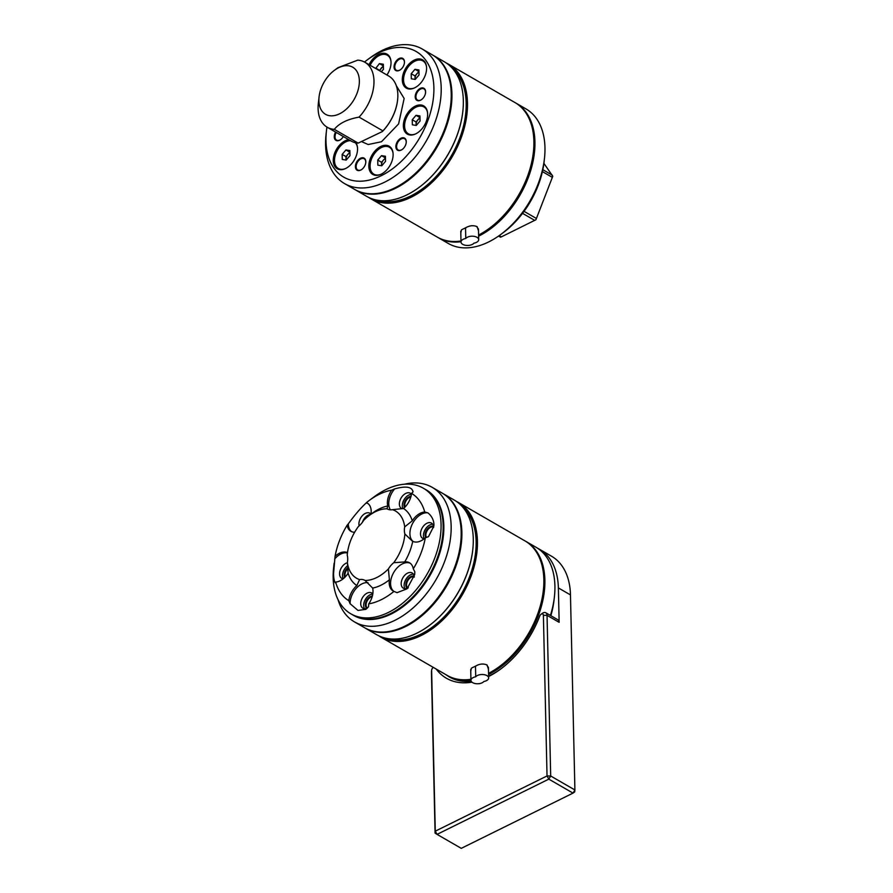 <?xml version="1.0" encoding="UTF-8"?>
<svg xmlns="http://www.w3.org/2000/svg" width="893" height="893" viewBox="0 0 893 893"><rect width="100%" height="100%" fill="white"/><g stroke="black" fill="none" stroke-linecap="round" stroke-linejoin="round"><path stroke-width="1.34" d="M456.345 501.386A77.691 49.472 120 0 1 458.466 502.502A77.691 49.472 120 0 1 477.431 541.214A77.691 49.472 120 0 1 443.743 618.994A77.691 49.472 120 0 1 380.786 637.077A77.691 49.472 120 0 1 378.766 635.794M488.538 673.355A77.691 49.472 -60 0 0 499.522 666.491A77.691 49.472 -60 0 0 543.324 590.597A77.691 49.472 -60 0 0 543.848 579.546A77.691 49.472 -60 0 0 524.872 540.834L458.466 502.502M459.147 503.54A77.166 49.137 120 0 1 476.706 541.203A77.166 49.137 120 0 1 444.033 617.666A77.166 49.137 120 0 1 382.025 637.144M380.786 637.077L447.203 675.409A77.691 49.472 -60 0 0 470.924 679.294M488.549 673.657A77.166 49.137 -60 0 0 544.15 580.137A77.166 49.137 -60 0 0 539.26 557.422M470.711 669.504L470.946 680.332A6.731 3.583 -1.3 0 1 475.723 676.782A6.731 3.583 -1.3 0 1 483.225 674.55A6.731 3.583 -1.3 0 1 488.65 677.932A6.731 3.583 -1.3 0 1 483.872 681.482A6.731 3.583 -1.3 0 1 472.665 682.654A6.731 3.583 -1.3 0 1 470.946 680.332M476.215 665.776L475.489 666.479L475.723 676.782M475.489 666.479L474.205 666.781M387.562 638.573A76.396 48.646 -60 0 0 446.667 614.138A76.396 48.646 -60 0 0 476.125 541.493A76.396 48.646 -60 0 0 463.143 507.615M488.571 674.461A77.691 49.472 -60 0 0 544.886 580.149A77.691 49.472 -60 0 0 525.91 541.426A77.691 49.472 -60 0 0 525.385 541.136M550.423 615.444A77.691 49.472 -60 0 0 554.386 596.982A77.691 49.472 -60 0 0 554.91 585.931A77.691 49.472 -60 0 0 535.945 547.219L525.91 541.426M442.548 493.327A77.691 49.472 120 0 1 442.895 493.516L454.314 500.102A77.691 49.472 120 0 1 473.279 538.825A77.691 49.472 120 0 1 472.754 549.865A77.691 49.472 120 0 1 428.953 625.759A77.691 49.472 120 0 1 376.645 634.677L365.226 628.092A77.691 49.472 120 0 1 364.88 627.891M442.895 493.516A77.691 49.472 120 0 1 461.871 532.228A77.691 49.472 120 0 1 428.171 610.008A77.691 49.472 120 0 1 365.226 628.092M404.484 484.218A77.691 49.472 120 0 1 432.179 487.332L442.202 493.115A77.691 49.472 120 0 1 460.654 542.877A77.691 49.472 120 0 1 416.852 618.771A77.691 49.472 120 0 1 404.864 626.149A77.691 49.472 120 0 1 364.534 627.69L354.499 621.908A77.691 49.472 120 0 1 337.967 599.482M432.179 487.332A77.691 49.472 120 0 1 447.56 552.544A77.691 49.472 120 0 1 394.829 620.367A77.691 49.472 120 0 1 354.499 621.908M425.782 489.621A72.512 46.168 120 0 1 440.562 550.401A72.512 46.168 120 0 1 391.268 613.982A72.512 46.168 120 0 1 353.293 615.221M372.37 596.033A6.988 4.454 -60 0 0 365.349 605.052A6.988 4.454 -60 0 0 366.755 608.334M372.169 596.747A6.474 4.119 -60 0 0 370.774 597.194A6.474 4.119 -60 0 0 366.085 605.063A6.474 4.119 -60 0 0 367.347 608.077A8.807 5.604 -60 0 1 362.871 608.211A8.807 5.604 -60 0 1 360.716 603.824A8.807 5.604 -60 0 1 364.534 595.006A8.807 5.604 -60 0 1 371.667 592.952A8.807 5.604 -60 0 1 372.794 593.968M411.026 496.318A6.988 4.454 -60 0 0 404.004 505.338A6.988 4.454 -60 0 0 404.529 507.559M410.825 497.033A6.474 4.119 -60 0 0 409.429 497.479A6.474 4.119 -60 0 0 404.741 505.349A6.474 4.119 -60 0 0 405.054 507.034M433.507 526.401A6.988 4.454 -60 0 0 427.981 528.388A6.988 4.454 -60 0 0 425.146 535.186A6.988 4.454 -60 0 0 425.782 537.619M433.585 527.049A6.474 4.119 -60 0 0 430.571 527.339A6.474 4.119 -60 0 0 425.872 535.197A6.474 4.119 -60 0 0 426.452 537.419M414.185 576.253A6.988 4.454 -60 0 0 408.659 578.24A6.988 4.454 -60 0 0 405.813 585.049A6.988 4.454 -60 0 0 407.219 588.331M414.263 576.9A6.474 4.119 -60 0 0 411.238 577.202A6.474 4.119 -60 0 0 406.549 585.06A6.474 4.119 -60 0 0 407.811 588.074M347.846 568.629A6.474 4.119 -60 0 0 345.256 576.889M347.779 567.702A6.988 4.454 -60 0 0 344.743 577.414M460.632 543.044A77.166 49.137 120 0 1 460.621 543.201A77.166 49.137 120 0 1 417.109 618.581A77.166 49.137 120 0 1 416.975 618.682M550.847 615.69A72.512 46.168 -60 0 0 554.028 600.152L554.386 596.982M472.743 550.032A77.166 49.137 120 0 1 472.721 550.188A77.166 49.137 120 0 1 429.209 625.569A77.166 49.137 120 0 1 429.086 625.669M447.717 675.7A77.691 49.472 -60 0 0 448.241 676.001A77.691 49.472 -60 0 0 470.935 680.031M468.758 679.573A77.166 49.137 -60 0 0 470.924 679.327M488.404 667.529L486.585 664.749M499.645 666.39A77.166 49.137 -60 0 0 499.767 666.301A77.166 49.137 -60 0 0 543.279 590.909A77.166 49.137 -60 0 0 543.301 590.753M470.745 671.38L471.359 668.254L472.643 667.517A77.691 49.472 -60 0 0 476.907 665.408C480.445 663.722 483.827 663.588 487.076 665.006L488.449 669.225M446.4 63.079A77.691 49.472 120 0 1 448.52 64.196A77.691 49.472 120 0 1 467.486 102.907A77.691 49.472 120 0 1 433.797 180.687A77.691 49.472 120 0 1 370.841 198.771A77.691 49.472 120 0 1 368.809 197.487M478.592 235.049A77.691 49.472 -60 0 0 489.565 228.173A77.691 49.472 -60 0 0 533.378 152.29A77.691 49.472 -60 0 0 533.891 141.239A77.691 49.472 -60 0 0 514.926 102.528L448.52 64.196M449.201 65.222A77.166 49.137 120 0 1 466.76 102.896A77.166 49.137 120 0 1 434.087 179.359A77.166 49.137 120 0 1 372.08 198.838M370.841 198.771L437.257 237.091A77.691 49.472 -60 0 0 460.978 240.987A77.166 49.137 -60 0 1 458.812 241.266M478.603 235.35A77.166 49.137 -60 0 0 534.204 141.831A77.166 49.137 -60 0 0 529.315 119.104M460.766 231.187L461 242.025A6.731 3.583 -1.3 0 1 465.778 238.476A6.731 3.583 -1.3 0 1 473.279 236.243A6.731 3.583 -1.3 0 1 478.704 239.625A6.731 3.583 -1.3 0 1 473.926 243.175A6.731 3.583 -1.3 0 1 462.719 244.347A6.731 3.583 -1.3 0 1 461 242.025M466.269 227.458L465.543 228.173L465.778 238.476M465.543 228.173L464.26 228.474M377.616 200.255A76.396 48.646 -60 0 0 436.722 175.832A76.396 48.646 -60 0 0 466.179 103.186A76.396 48.646 -60 0 0 453.197 69.308M478.626 236.154A77.691 49.472 -60 0 0 534.929 141.831A77.691 49.472 -60 0 0 515.964 103.119A77.691 49.472 -60 0 0 515.44 102.829M437.771 237.393A77.691 49.472 -60 0 0 438.296 237.694L448.319 243.488A77.691 49.472 -60 0 0 500.638 234.569A77.691 49.472 -60 0 0 544.44 158.675A77.691 49.472 -60 0 0 544.964 147.624A77.691 49.472 -60 0 0 525.988 108.913L515.964 103.119M432.603 55.009A77.691 49.472 120 0 1 432.949 55.21L444.368 61.796A77.691 49.472 120 0 1 463.333 100.507A77.691 49.472 120 0 1 462.808 111.558A77.691 49.472 120 0 1 419.007 187.452A77.691 49.472 120 0 1 366.688 196.371L355.28 189.785A77.691 49.472 120 0 1 354.934 189.584M432.949 55.21A77.691 49.472 120 0 1 451.925 93.921A77.691 49.472 120 0 1 418.225 171.702A77.691 49.472 120 0 1 355.28 189.785M364.489 62.052A72.512 46.168 120 0 1 367.347 59.831L369.914 57.945A77.691 49.472 120 0 1 381.903 50.555A77.691 49.472 120 0 1 422.233 49.026L432.257 54.808A77.691 49.472 120 0 1 450.708 104.57A77.691 49.472 120 0 1 406.907 180.464A77.691 49.472 120 0 1 394.918 187.843A77.691 49.472 120 0 1 354.588 189.383L344.553 183.59A77.691 49.472 120 0 1 326.112 133.827L326.47 130.668A72.512 46.168 120 0 1 326.95 127.085M422.233 49.026A77.691 49.472 120 0 1 437.603 114.237A77.691 49.472 120 0 1 384.883 182.049A77.691 49.472 120 0 1 344.553 183.59M367.347 59.831A72.512 46.168 120 0 1 378.543 52.944A72.512 46.168 120 0 1 433.886 87.648A72.512 46.168 120 0 1 381.322 175.675A72.512 46.168 120 0 1 326.47 130.668M350.145 140.469A16.32 10.392 -60 0 0 347.678 141.116M348.761 139.676A16.32 10.392 -60 0 0 345.1 140.837A16.32 10.392 -60 0 0 334.027 155.081A16.32 10.392 -60 0 0 337.253 168.777A16.32 10.392 -60 0 0 345.725 168.453A16.32 10.392 -60 0 0 355.972 142.847M386.937 75.001A16.32 10.392 -60 0 0 387.049 54.16A16.32 10.392 -60 0 0 378.576 54.484A16.32 10.392 -60 0 0 369.055 64.676M387.718 54.596A16.32 10.392 -60 0 0 381.155 54.763M423.282 60.289A16.32 10.392 -60 0 0 416.718 60.445M414.765 87.782A16.32 10.392 -60 0 0 425.838 73.539A16.32 10.392 -60 0 0 422.612 59.853A16.32 10.392 -60 0 0 414.14 60.166A16.32 10.392 -60 0 0 403.067 74.409A16.32 10.392 -60 0 0 406.304 88.106A16.32 10.392 -60 0 0 414.765 87.782M424.32 106.312A16.32 10.392 -60 0 0 417.768 106.468M415.814 133.805A16.32 10.392 -60 0 0 426.887 119.562A16.32 10.392 -60 0 0 423.662 105.865A16.32 10.392 -60 0 0 415.189 106.189A16.32 10.392 -60 0 0 404.116 120.432A16.32 10.392 -60 0 0 407.342 134.129A16.32 10.392 -60 0 0 415.814 133.805M381.289 174.135A16.32 10.392 -60 0 0 392.362 159.903A16.32 10.392 -60 0 0 389.136 146.206A16.32 10.392 -60 0 0 380.664 146.53A16.32 10.392 -60 0 0 369.59 160.762A16.32 10.392 -60 0 0 372.827 174.459A16.32 10.392 -60 0 0 381.289 174.135M389.806 146.642A16.32 10.392 -60 0 0 383.242 146.798M365.739 162.749A6.474 4.119 -60 0 0 365.773 161.99A6.474 4.119 -60 0 0 364.188 158.764A6.474 4.119 -60 0 0 360.828 158.887A6.474 4.119 -60 0 0 356.14 166.745A6.474 4.119 -60 0 0 357.713 169.971A6.474 4.119 -60 0 0 361.073 169.849A6.474 4.119 -60 0 0 361.944 169.324M355.403 166.734A6.988 4.454 -60 0 0 361.821 169.424A6.988 4.454 -60 0 0 365.762 162.593A6.988 4.454 -60 0 0 365.806 161.6A6.988 4.454 -60 0 0 360.471 158.251A6.988 4.454 -60 0 0 355.403 166.734M406.203 142.746A6.474 4.119 -60 0 0 406.237 141.987A6.474 4.119 -60 0 0 404.652 138.761A6.474 4.119 -60 0 0 401.292 138.884A6.474 4.119 -60 0 0 396.604 146.742A6.474 4.119 -60 0 0 398.178 149.968A6.474 4.119 -60 0 0 401.537 149.845A6.474 4.119 -60 0 0 402.419 149.321M395.867 146.742A6.988 4.454 -60 0 0 402.285 149.421A6.988 4.454 -60 0 0 406.226 142.59A6.988 4.454 -60 0 0 406.27 141.596A6.988 4.454 -60 0 0 400.935 138.248A6.988 4.454 -60 0 0 395.867 146.742M425.537 92.894A6.474 4.119 -60 0 0 425.559 92.124A6.474 4.119 -60 0 0 423.985 88.898A6.474 4.119 -60 0 0 420.625 89.032A6.474 4.119 -60 0 0 415.926 96.89A6.474 4.119 -60 0 0 417.511 100.116A6.474 4.119 -60 0 0 420.871 99.994A6.474 4.119 -60 0 0 421.742 99.469M415.2 96.879A6.988 4.454 -60 0 0 421.608 99.558A6.988 4.454 -60 0 0 425.559 92.738A6.988 4.454 -60 0 0 425.604 91.733A6.988 4.454 -60 0 0 420.268 88.396A6.988 4.454 -60 0 0 415.2 96.879M404.395 63.035A6.474 4.119 -60 0 0 404.429 62.276A6.474 4.119 -60 0 0 402.843 59.05A6.474 4.119 -60 0 0 399.484 59.172A6.474 4.119 -60 0 0 394.795 67.031A6.474 4.119 -60 0 0 396.369 70.257A6.474 4.119 -60 0 0 399.729 70.134A6.474 4.119 -60 0 0 400.611 69.609M394.059 67.02A6.988 4.454 -60 0 0 400.477 69.71A6.988 4.454 -60 0 0 404.417 62.878A6.988 4.454 -60 0 0 404.462 61.885A6.988 4.454 -60 0 0 399.126 58.536A6.988 4.454 -60 0 0 394.059 67.02M335.612 132.086A6.988 4.454 -60 0 0 334.741 139.007A6.988 4.454 -60 0 0 339.608 140.223A6.988 4.454 -60 0 0 340.679 139.565A6.988 4.454 -60 0 0 343.325 136.54M336.248 132.454A6.474 4.119 -60 0 0 336.583 140.123A6.474 4.119 -60 0 0 339.943 139.989A6.474 4.119 -60 0 0 340.813 139.464M334.83 163.374A16.32 10.392 -60 0 0 337.978 169.134M345.435 168.587A15.538 9.89 120 0 1 338.302 168.476L339.552 169.201A15.538 9.89 -60 0 0 340.635 169.692M389.527 56.616A15.538 9.89 -60 0 0 388.555 55.924L387.316 55.21A15.538 9.89 120 0 1 390.978 61.327M403.87 82.703A16.32 10.392 -60 0 0 407.018 88.463M414.475 87.927A15.538 9.89 120 0 1 407.342 87.815L408.592 88.53A15.538 9.89 -60 0 0 409.675 89.032M404.92 128.726A16.32 10.392 -60 0 0 408.056 134.486M415.524 133.95A15.538 9.89 120 0 1 408.391 133.838L409.63 134.553A15.538 9.89 -60 0 0 410.713 135.055M391.614 148.662A15.538 9.89 -60 0 0 390.643 147.97L389.404 147.256A15.538 9.89 120 0 1 393.065 153.373M338.302 168.476A15.538 9.89 120 0 1 335.221 155.438A15.538 9.89 120 0 1 345.77 141.875A15.538 9.89 120 0 1 350.514 140.681M370.137 65.301A15.538 9.89 120 0 1 379.246 55.522A15.538 9.89 120 0 1 387.316 55.21M407.342 87.815A15.538 9.89 120 0 1 404.272 74.766A15.538 9.89 120 0 1 414.81 61.204A15.538 9.89 120 0 1 422.88 60.903A15.538 9.89 120 0 1 426.541 67.02M408.391 133.838A15.538 9.89 120 0 1 405.31 120.789A15.538 9.89 120 0 1 415.859 107.227A15.538 9.89 120 0 1 423.929 106.926A15.538 9.89 120 0 1 427.591 113.043M380.998 174.28A15.538 9.89 120 0 1 373.866 174.168A15.538 9.89 120 0 1 370.796 161.131A15.538 9.89 120 0 1 381.333 147.568A15.538 9.89 120 0 1 389.404 147.256M373.866 174.168L375.116 174.883A15.538 9.89 -60 0 0 376.199 175.385M349.911 152.77A5.179 3.293 -60 0 0 349.777 152.837A5.179 3.293 -60 0 0 347.857 154.377A5.179 3.293 -60 0 0 346.015 159.121A5.179 3.293 -60 0 0 346.149 160.081M418.962 72.099A5.179 3.293 -60 0 0 418.817 72.166A5.179 3.293 -60 0 0 416.908 73.706A5.179 3.293 -60 0 0 415.066 78.461A5.179 3.293 -60 0 0 415.189 79.41M420 118.122A5.179 3.293 -60 0 0 419.866 118.189A5.179 3.293 -60 0 0 417.946 119.729A5.179 3.293 -60 0 0 416.105 124.484A5.179 3.293 -60 0 0 416.238 125.433M385.486 158.463A5.179 3.293 -60 0 0 383.432 160.07A5.179 3.293 -60 0 0 381.59 164.814A5.179 3.293 -60 0 0 381.713 165.763M383.398 66.417A5.179 3.293 -60 0 0 381.333 68.024A5.179 3.293 -60 0 0 379.782 70.86M381.612 165.752L381.534 162.28L385.463 157.871M416.127 125.422L416.049 121.95L419.989 117.541M415.089 79.399L415.011 75.927L418.951 71.518M379.447 70.67L383.376 65.825M346.037 160.059L345.959 156.588L349.9 152.178M385.329 157.849L381.523 155.65L377.728 160.081L377.839 165.149L381.746 165.774L385.542 161.343L385.43 156.275L381.523 155.65M381.534 162.28L377.728 160.081M416.049 121.95L412.242 119.751L412.365 124.819L416.272 125.444L420.067 121.002L419.956 115.945L416.038 115.32L419.844 117.519M416.038 115.32L412.242 119.751M418.806 71.496L414.999 69.297L411.204 73.728L415.011 75.927M411.204 73.728L411.316 78.796L415.223 79.421L419.029 74.979L418.906 69.922L414.999 69.297M381.344 71.764L383.454 69.297L383.343 64.229L379.436 63.604L375.64 68.482M383.242 65.803L379.436 63.604M379.436 70.234L375.64 68.047M349.978 155.65L349.866 150.582L345.959 149.957L342.153 154.4L342.276 159.456L346.183 160.081L349.978 155.65M349.755 152.156L345.959 149.957M345.959 156.588L342.153 154.4M355.269 142.69A15.538 9.89 120 0 1 357.501 147.691M426.14 108.332A15.538 9.89 -60 0 0 425.168 107.64L423.929 106.926M425.101 62.309A15.538 9.89 -60 0 0 424.13 61.617L422.88 60.903M370.394 169.056A16.32 10.392 -60 0 0 373.542 174.816M552.778 176.256L535.923 219.745L552.778 176.256L543.893 163.33M500.616 237.192L499.667 236.612L501.353 236.879L535.923 219.745M450.686 104.727A77.166 49.137 120 0 1 450.675 104.894A77.166 49.137 120 0 1 407.163 180.274A77.166 49.137 120 0 1 407.029 180.364M500.638 234.569L503.194 232.671A72.512 46.168 -60 0 0 544.083 161.834L544.44 158.675M462.797 111.714A77.166 49.137 120 0 1 462.775 111.871A77.166 49.137 120 0 1 419.264 187.262A77.166 49.137 120 0 1 419.141 187.351M438.296 237.694A77.691 49.472 -60 0 0 460.989 241.724M478.447 229.222L476.639 226.442M489.699 228.083A77.166 49.137 -60 0 0 489.822 227.983A77.166 49.137 -60 0 0 533.333 152.603A77.166 49.137 -60 0 0 533.355 152.446M460.799 233.073L461.413 229.947L462.697 229.2A77.691 49.472 -60 0 0 466.961 227.101C470.499 225.416 473.882 225.282 477.13 226.688L478.503 230.907M570.471 594.917A77.691 49.472 -60 0 0 551.506 556.205L539.394 549.217A77.691 49.472 120 0 1 558.371 587.929L559.152 622.332L547.041 615.344L550.691 775.995L574.902 789.97L570.471 594.917L558.371 587.929M537.642 548.269A77.691 49.472 120 0 1 539.394 549.217M433.406 667.451A2.59 1.652 -60 0 0 433.105 667.64A2.59 1.652 -60 0 0 431.643 670.174A2.59 1.652 -60 0 0 431.632 670.543L435.271 831.182L547.029 775.95L543.39 615.299A2.59 1.652 -60 0 0 541.013 614.306A2.59 1.652 -60 0 0 539.752 616.014A80.537 51.281 120 0 1 500.705 669.024A80.537 51.281 120 0 1 488.616 676.503M471.95 682.152A80.537 51.281 120 0 1 436.186 669.047M461.268 848.35L573.027 793.107L548.815 779.131L437.057 834.375L461.268 848.35M435.081 833.136L435.271 831.182L437.057 834.375L435.081 833.136L431.431 672.496A5.179 3.293 120 0 1 431.464 671.759L431.643 670.174M446.12 674.784A77.948 49.64 -60 0 0 449.492 677.028A77.948 49.64 -60 0 0 471.169 681.203M488.605 676.135A77.948 49.64 -60 0 0 501.341 668.544M541.013 614.306L542.297 613.357A5.179 3.293 120 0 1 545.779 612.765L557.891 619.753A5.179 3.293 120 0 1 559.152 622.332M545.779 612.765A5.179 3.293 120 0 1 547.041 615.344L543.39 615.299M574.701 791.912L574.902 789.97L573.027 793.107L574.701 791.912M550.691 775.995L547.029 775.95L548.815 779.131L550.691 775.995M405.009 588.699A8.807 5.604 120 0 1 404.116 585.518A8.807 5.604 120 0 1 404.183 584.268A8.807 5.604 120 0 1 409.139 575.661A8.807 5.604 120 0 1 413.392 574.166M364.545 608.702A8.807 5.604 120 0 1 363.652 605.521A8.807 5.604 120 0 1 363.719 604.26A8.807 5.604 120 0 1 368.675 595.664A8.807 5.604 120 0 1 372.761 594.158M343.314 578.697A8.807 5.604 120 0 1 342.521 575.661A8.807 5.604 120 0 1 342.577 574.411A8.807 5.604 120 0 1 347.544 565.805A8.807 5.604 120 0 1 347.634 565.738M402.977 508.608A8.807 5.604 120 0 1 402.308 505.806A8.807 5.604 120 0 1 402.375 504.545A8.807 5.604 120 0 1 407.331 495.95A8.807 5.604 120 0 1 411.427 494.443M424.242 538.702A8.807 5.604 120 0 1 423.449 535.655A8.807 5.604 120 0 1 423.505 534.405A8.807 5.604 120 0 1 428.473 525.81A8.807 5.604 120 0 1 432.725 524.303M359.165 525.877A8.807 5.604 -60 0 1 358.908 524.102A8.807 5.604 -60 0 1 362.725 515.294A8.807 5.604 -60 0 1 369.858 513.241A8.807 5.604 -60 0 1 370.963 514.223A16.32 10.392 -60 0 0 371.198 511.176A16.32 10.392 -60 0 0 367.213 503.049A16.32 10.392 -60 0 0 366.431 502.659L366.141 503.005C360.616 508.106 354.666 515.049 348.303 523.845L347.109 525.24A16.32 10.392 -60 0 0 350.904 531.302A16.32 10.392 -60 0 0 354.644 532.228M347.489 552.689A16.32 10.392 -60 0 0 335.065 556.317L333.547 573.886C333.692 578.318 334.25 581.276 335.221 582.772L335.645 582.069A16.32 10.392 -60 0 0 348.125 573.217L347.388 562.389A16.32 10.392 -60 0 0 347.723 558.638A16.32 10.392 -60 0 0 347.232 555.29A38.845 24.736 -60 0 1 347.399 553.392A38.845 24.736 -60 0 1 358.372 526.546A16.32 10.392 -60 0 0 363.697 520.318A38.845 24.736 -60 0 1 369.3 515.451L372.381 513.174A45.063 28.688 -60 0 1 387.729 505.963L387.026 508.787A16.32 10.392 -60 0 0 387.216 508.91A16.32 10.392 -60 0 0 392.518 509.669L403.524 508.497A16.32 10.392 -60 0 0 411.561 493.382L413.046 491.853C412.008 486.763 405.88 485.781 394.661 488.906L391.659 490.19A62.153 39.571 -60 0 0 369.412 500.337A62.153 39.571 -60 0 0 366.431 502.659M348.303 523.845A16.32 10.392 -60 0 0 348.303 523.968A16.32 10.392 -60 0 0 351.619 531.659M367.883 503.485A16.32 10.392 -60 0 0 366.141 503.005M391.659 490.19A16.32 10.392 -60 0 0 387.383 503.172A16.32 10.392 -60 0 0 387.729 505.963M394.661 488.906A16.32 10.392 -60 0 0 388.768 503.976A16.32 10.392 -60 0 0 390.375 509.825M411.45 494.253A8.807 5.604 -60 0 0 410.322 493.237A8.807 5.604 -60 0 0 403.189 495.291A8.807 5.604 -60 0 0 399.372 504.11A8.807 5.604 -60 0 0 401.526 508.497A8.807 5.604 -60 0 0 402.107 508.764M404.73 561.909L393.724 562.724A16.32 10.392 -60 0 0 388.388 568.953L389.404 579.814A16.32 10.392 -60 0 0 389.192 582.883A16.32 10.392 -60 0 0 393.177 591.021A16.32 10.392 -60 0 0 393.958 591.4L397.017 592.662L407.018 588.855L414.676 574.601L414.854 571.81L413.28 568.83A16.32 10.392 -60 0 0 409.485 562.757A16.32 10.392 -60 0 0 404.73 561.909A45.063 28.688 -60 0 0 412.733 541.281A16.32 10.392 -60 0 0 425.325 537.753L428.484 536.671L433.853 526.077L433.942 524.269C433.641 519.748 431.643 515.953 427.937 512.883L424.744 511.99A62.153 39.571 -60 0 0 411.561 493.382M427.937 512.883A16.32 10.392 -60 0 0 415.747 518.822A16.32 10.392 -60 0 0 409.909 533.824A16.32 10.392 -60 0 0 413.225 541.515M433.607 527.529A8.807 5.604 -60 0 0 433.607 527.484A8.807 5.604 -60 0 0 431.464 523.097A8.807 5.604 -60 0 0 424.331 525.151A8.807 5.604 -60 0 0 420.514 533.958A8.807 5.604 -60 0 0 422.657 538.345A8.807 5.604 -60 0 0 424.097 538.814M410.155 563.193A16.32 10.392 -60 0 0 397.229 567.781A16.32 10.392 -60 0 0 390.576 583.687A16.32 10.392 -60 0 0 393.891 591.378M414.274 577.09A8.807 5.604 -60 0 0 412.131 572.949A8.807 5.604 -60 0 0 404.998 575.003A8.807 5.604 -60 0 0 401.18 583.821A8.807 5.604 -60 0 0 403.335 588.208A8.807 5.604 -60 0 0 408.268 587.84M350.045 603.646L358.004 610.455L365.94 609.316L368.496 606.749L368.731 603.869A16.32 10.392 -60 0 0 373.006 590.887A16.32 10.392 -60 0 0 372.66 588.096L365.07 580.472A16.32 10.392 -60 0 0 364.869 580.361A16.32 10.392 -60 0 0 359.578 579.602L356.865 585.562A16.32 10.392 -60 0 0 348.828 600.688L350.045 603.646M367.994 582.716A16.32 10.392 -60 0 0 350.112 603.69A16.32 10.392 -60 0 0 350.112 603.813M347.232 555.29L347.399 553.392M347.455 552.979A16.32 10.392 -60 0 0 334.685 558.985M347.41 562.746A8.807 5.604 -60 0 0 339.574 573.965A8.807 5.604 -60 0 0 341.729 578.351A8.807 5.604 -60 0 0 343.169 578.82M350.871 613.826L352.947 615.02A72.512 46.168 -60 0 0 401.772 606.693A72.512 46.168 -60 0 0 442.649 535.867A72.512 46.168 -60 0 0 443.14 525.553A72.512 46.168 -60 0 0 425.436 489.42L423.36 488.225A72.512 46.168 120 0 1 441.064 524.358A72.512 46.168 120 0 1 409.619 596.948A72.512 46.168 120 0 1 350.871 613.826A72.512 46.168 120 0 1 333.156 577.693A72.512 46.168 120 0 1 333.647 567.379L334.127 563.193M369.412 500.337L374.535 496.541A72.512 46.168 120 0 1 423.36 488.225M347.109 525.24A62.153 39.571 -60 0 0 335.065 556.317M347.388 562.389A38.845 24.736 -60 0 0 359.578 579.602M365.07 580.472A38.845 24.736 -60 0 0 388.388 568.953M393.724 562.724A38.845 24.736 -60 0 0 404.864 533.981L412.265 541.024M424.744 511.99A16.32 10.392 -60 0 0 412.265 520.842L404.696 526.881A16.32 10.392 -60 0 0 404.864 533.981M404.696 526.881A38.845 24.736 -60 0 0 392.518 509.669M387.026 508.787A38.845 24.736 -60 0 0 369.3 515.451M428.595 525.709A9.321 5.938 -60 0 0 423.494 534.561M407.465 495.861A9.321 5.938 -60 0 0 402.352 504.701M367.001 515.853A9.321 5.938 -60 0 0 362.525 522.104M347.634 565.749A9.321 5.938 -60 0 0 342.566 574.567M368.809 595.575A9.321 5.938 -60 0 0 363.697 604.416M409.273 575.572A9.321 5.938 -60 0 0 404.161 584.413M442.615 536.18A71.473 45.51 120 0 1 442.582 536.503A71.473 45.51 120 0 1 402.285 606.314A71.473 45.51 120 0 1 402.029 606.503M412.265 520.842A45.063 28.688 -60 0 0 403.524 508.497M413.28 568.83A62.153 39.571 -60 0 0 425.325 537.753M348.125 573.217A45.063 28.688 -60 0 0 356.865 585.562M335.645 582.069A62.153 39.571 -60 0 0 348.828 600.688M372.66 588.096A45.063 28.688 -60 0 0 389.404 579.814M368.731 603.869A62.153 39.571 -60 0 0 393.958 591.4M362.424 522.26A8.807 5.604 120 0 1 366.867 515.953A8.807 5.604 120 0 1 370.662 514.446M318.89 100.753A27.192 17.313 -60 0 0 339.641 113.768A27.192 17.313 -60 0 0 359.354 80.75A27.192 17.313 -60 0 0 334.406 70.324A27.192 17.313 -60 0 0 319.069 96.89A27.192 17.313 -60 0 0 318.89 100.753M334.406 70.324L337.978 67.678L357.769 60.144A37.551 23.91 120 0 1 364.813 62.22A37.551 23.91 120 0 1 373.977 80.939A37.551 23.91 120 0 1 359.064 117.117C347.41 119.238 339.161 123.312 334.306 129.351A37.551 23.91 120 0 1 327.262 127.264A37.551 23.91 120 0 1 318.098 108.555A37.551 23.91 120 0 1 318.354 103.22L319.069 96.89M397.575 100.206A37.037 23.575 120 0 1 397.552 100.373A37.037 23.575 120 0 1 382.371 131.539L382.93 130.891A37.551 23.91 -60 0 0 397.586 100.049A37.551 23.91 -60 0 0 397.843 94.714A37.551 23.91 -60 0 0 388.678 75.994L364.813 62.22M382.93 130.891L359.064 117.117M327.262 127.264L351.128 141.038A37.551 23.91 -60 0 0 358.171 143.126L382.371 131.539M334.306 129.351L358.171 143.126M361.777 141.719L368.217 144.532L381.501 141.73L398.602 123.926L404.149 98.464L396.302 85.695M499.176 235.618L501.353 236.879M552.321 177.339L542.397 171.612M542.821 169.692L552.265 175.151M534.728 220.381L522.561 213.36M524.057 211.351L536.38 218.461M431.632 670.543L431.431 672.496M453.119 678.825L448.241 676.001M488.404 667.294L488.65 677.932M498.528 236.076L500.08 236.969M478.458 228.976L478.704 239.625M442.582 536.503L442.649 535.867"/></g></svg>
